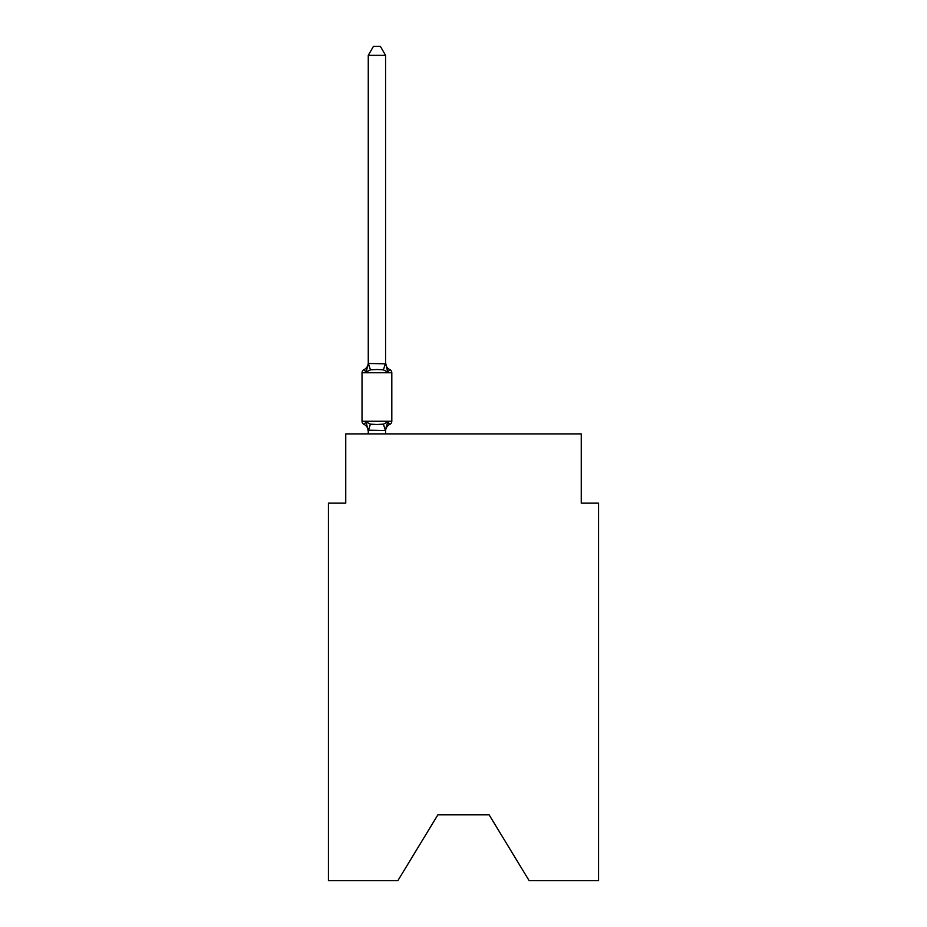 <?xml version="1.0" encoding="UTF-8"?>
<svg xmlns="http://www.w3.org/2000/svg" width="927" height="927" viewBox="0 0 927 927"><rect width="100%" height="100%" fill="white"/><g stroke="black" fill="none" stroke-linecap="round" stroke-linejoin="round"><path stroke-width="1.39" d="M489.132 814.845L529.132 880.65L598.564 880.65L598.564 503.152L581.252 503.152L581.252 433.894L345.748 433.894L345.748 503.152L328.436 503.152L328.436 880.65L397.868 880.65L437.868 814.845L489.132 814.845L437.868 814.845M385.574 55.353L368.262 55.353L373.454 46.35L380.383 46.35L385.574 55.353L385.574 362.793A7.625 7.625 0 0 0 389.861 369.653L387.741 372.086L389.861 369.653A3.465 3.465 0 0 1 391.808 372.758L391.808 421.252A3.465 3.465 0 0 1 389.861 424.357L387.741 421.924L389.861 424.357L387.741 421.924L389.861 424.357L387.741 421.924L389.861 424.357L387.741 421.924L389.861 424.357L387.741 421.924L389.861 424.357L387.741 421.924L389.861 424.357L387.741 421.924L389.861 424.357L387.741 421.924L389.861 424.357L387.741 421.924L389.861 424.357L387.741 421.924L389.861 424.357L387.741 421.924L389.861 424.357L387.741 421.924L389.861 424.357L387.741 421.924L389.861 424.357L387.741 421.924L389.861 424.357L387.741 421.924L389.861 424.357L387.741 421.924L389.861 424.357L387.741 421.924L389.861 424.357L387.741 421.924L389.861 424.357L387.741 421.924L389.861 424.357L387.741 421.924L389.861 424.357L387.741 421.924L389.861 424.357L387.741 421.924L389.861 424.357L387.741 421.924L389.861 424.357L387.741 421.924L389.861 424.357L387.741 421.924L389.861 424.357L387.741 421.924L385.435 430.545L368.262 430.186L368.262 431.217A7.625 7.625 0 0 0 363.975 424.357A3.465 3.465 0 0 1 362.028 421.252A3.465 3.465 0 0 0 363.975 424.357L366.095 421.924L363.975 424.357A3.465 3.465 0 0 1 362.028 421.252A3.465 3.465 0 0 0 363.975 424.357A3.465 3.465 0 0 1 362.028 421.252A3.465 3.465 0 0 0 363.975 424.357L366.095 421.924L363.975 424.357A3.465 3.465 0 0 1 362.028 421.252A3.465 3.465 0 0 0 363.975 424.357L366.095 421.924L363.975 424.357A3.465 3.465 0 0 1 362.028 421.252A3.465 3.465 0 0 0 363.975 424.357L366.095 421.924L363.975 424.357A3.465 3.465 0 0 1 362.028 421.252A3.465 3.465 0 0 0 363.975 424.357L366.095 421.924L363.975 424.357A3.465 3.465 0 0 1 362.028 421.252A3.465 3.465 0 0 0 363.975 424.357A3.465 3.465 0 0 1 362.028 421.252A3.465 3.465 0 0 0 363.975 424.357L366.095 421.924L363.975 424.357A3.465 3.465 0 0 1 362.028 421.252A3.465 3.465 0 0 0 363.975 424.357L366.095 421.924L363.975 424.357A3.465 3.465 0 0 1 362.028 421.252A3.465 3.465 0 0 0 363.975 424.357L366.095 421.924L363.975 424.357A3.465 3.465 0 0 1 362.028 421.252A3.465 3.465 0 0 0 363.975 424.357L366.095 421.924L363.975 424.357A3.465 3.465 0 0 1 362.028 421.252A3.465 3.465 0 0 0 363.975 424.357L366.095 421.924L363.975 424.357A3.465 3.465 0 0 1 362.028 421.252A3.465 3.465 0 0 0 363.975 424.357A3.465 3.465 0 0 1 362.028 421.252A3.465 3.465 0 0 0 363.975 424.357L366.095 421.924L363.975 424.357A3.465 3.465 0 0 1 362.028 421.252A3.465 3.465 0 0 0 363.975 424.357L366.095 421.924L363.975 424.357A3.465 3.465 0 0 1 362.028 421.252A3.465 3.465 0 0 0 363.975 424.357L366.095 421.924L363.975 424.357A3.465 3.465 0 0 1 362.028 421.252A3.465 3.465 0 0 0 363.975 424.357L366.095 421.924L363.975 424.357A3.465 3.465 0 0 1 362.028 421.252A3.465 3.465 0 0 0 363.975 424.357L366.095 421.924L363.975 424.357A3.465 3.465 0 0 1 362.028 421.252A3.465 3.465 0 0 0 363.975 424.357A3.465 3.465 0 0 1 362.028 421.252A3.465 3.465 0 0 0 363.975 424.357L366.095 421.924L363.975 424.357A3.465 3.465 0 0 1 362.028 421.252A3.465 3.465 0 0 0 363.975 424.357L366.095 421.924L363.975 424.357A3.465 3.465 0 0 1 362.028 421.252A3.465 3.465 0 0 0 363.975 424.357L366.095 421.924L363.975 424.357A3.465 3.465 0 0 1 362.028 421.252A3.465 3.465 0 0 0 363.975 424.357L366.095 421.924L363.975 424.357A3.465 3.465 0 0 1 362.028 421.252A3.465 3.465 0 0 0 363.975 424.357A3.465 3.465 0 0 1 362.028 421.252A3.465 3.465 0 0 0 363.975 424.357L366.095 421.924L363.975 424.357A3.465 3.465 0 0 1 362.028 421.252A3.465 3.465 0 0 0 363.975 424.357L366.095 421.924L363.975 424.357A3.465 3.465 0 0 1 362.028 421.252A3.465 3.465 0 0 0 363.975 424.357L366.095 421.924L363.975 424.357A3.465 3.465 0 0 1 362.028 421.252A3.465 3.465 0 0 0 363.975 424.357L366.095 421.924L363.975 424.357A3.465 3.465 0 0 1 362.028 421.252A3.465 3.465 0 0 0 363.975 424.357L366.095 421.924L363.975 424.357A3.465 3.465 0 0 1 362.028 421.252A3.465 3.465 0 0 0 363.975 424.357A3.465 3.465 0 0 1 362.028 421.252A3.465 3.465 0 0 0 363.975 424.357L366.095 421.924L363.975 424.357A3.465 3.465 0 0 1 362.028 421.252A3.465 3.465 0 0 0 363.975 424.357L366.095 421.924L363.975 424.357A3.465 3.465 0 0 1 362.028 421.252A3.465 3.465 0 0 0 363.975 424.357L366.095 421.924L363.975 424.357A3.465 3.465 0 0 1 362.028 421.252A3.465 3.465 0 0 0 363.975 424.357L366.095 421.924L363.975 424.357A3.465 3.465 0 0 1 362.028 421.252A3.465 3.465 0 0 0 363.975 424.357L366.095 421.924L363.975 424.357A3.465 3.465 0 0 1 362.028 421.252A3.465 3.465 0 0 0 363.975 424.357A3.465 3.465 0 0 1 362.028 421.252A3.465 3.465 0 0 0 363.975 424.357L366.095 421.924L363.975 424.357A3.465 3.465 0 0 1 362.028 421.252A3.465 3.465 0 0 0 363.975 424.357L366.095 421.924L363.975 424.357A3.465 3.465 0 0 1 362.028 421.252A3.465 3.465 0 0 0 363.975 424.357L366.095 421.924L363.975 424.357A3.465 3.465 0 0 1 362.028 421.252A3.465 3.465 0 0 0 363.975 424.357L366.095 421.924L363.975 424.357A3.465 3.465 0 0 1 362.028 421.252A3.465 3.465 0 0 0 363.975 424.357A3.465 3.465 0 0 1 362.028 421.252A3.465 3.465 0 0 0 363.975 424.357L366.095 421.924L363.975 424.357A3.465 3.465 0 0 1 362.028 421.252A3.465 3.465 0 0 0 363.975 424.357L366.095 421.924L363.975 424.357A3.465 3.465 0 0 1 362.028 421.252A3.465 3.465 0 0 0 363.975 424.357L366.095 421.924L363.975 424.357A3.465 3.465 0 0 1 362.028 421.252A3.465 3.465 0 0 0 363.975 424.357L366.095 421.924L363.975 424.357A3.465 3.465 0 0 1 362.028 421.252A3.465 3.465 0 0 0 363.975 424.357L366.095 421.924L363.975 424.357A3.465 3.465 0 0 1 362.028 421.252A3.465 3.465 0 0 0 363.975 424.357A3.465 3.465 0 0 1 362.028 421.252A3.465 3.465 0 0 0 363.975 424.357L366.095 421.924L363.975 424.357A3.465 3.465 0 0 1 362.028 421.252A3.465 3.465 0 0 0 363.975 424.357L366.095 421.924L363.975 424.357A3.465 3.465 0 0 1 362.028 421.252A3.465 3.465 0 0 0 363.975 424.357L366.095 421.924L363.975 424.357A3.465 3.465 0 0 1 362.028 421.252A3.465 3.465 0 0 0 363.975 424.357L366.095 421.924L363.975 424.357A3.465 3.465 0 0 1 362.028 421.252A3.465 3.465 0 0 0 363.975 424.357L366.095 421.924L363.975 424.357L366.095 421.924L363.975 424.357L366.095 421.924L363.975 424.357L366.095 421.924L363.975 424.357L366.095 421.924L363.975 424.357L366.095 421.924L370.418 424.149L376.918 424.496L383.419 424.149L387.741 421.924L389.861 424.357A3.465 3.465 0 0 0 391.808 421.252A3.465 3.465 0 0 1 389.861 424.357L388.877 423.882L389.861 424.357A3.465 3.465 0 0 0 391.808 421.252A3.465 3.465 0 0 1 389.861 424.357A3.465 3.465 0 0 0 391.808 421.252A3.465 3.465 0 0 1 389.861 424.357L388.877 423.882L389.861 424.357A3.465 3.465 0 0 0 391.808 421.252A3.465 3.465 0 0 1 389.861 424.357A3.465 3.465 0 0 0 391.808 421.252A3.465 3.465 0 0 1 389.861 424.357L388.877 423.882L389.861 424.357A3.465 3.465 0 0 0 391.808 421.252A3.465 3.465 0 0 1 389.861 424.357A3.465 3.465 0 0 0 391.808 421.252A3.465 3.465 0 0 1 389.861 424.357L388.877 423.882L389.861 424.357A3.465 3.465 0 0 0 391.808 421.252A3.465 3.465 0 0 1 389.861 424.357A3.465 3.465 0 0 0 391.808 421.252A3.465 3.465 0 0 1 389.861 424.357L388.877 423.882L389.861 424.357A3.465 3.465 0 0 0 391.808 421.252A3.465 3.465 0 0 1 389.861 424.357A3.465 3.465 0 0 0 391.808 421.252A3.465 3.465 0 0 1 389.861 424.357L388.877 423.882L389.861 424.357A3.465 3.465 0 0 0 391.808 421.252A3.465 3.465 0 0 1 389.861 424.357A3.465 3.465 0 0 0 391.808 421.252A3.465 3.465 0 0 1 389.861 424.357L388.877 423.882L389.861 424.357A3.465 3.465 0 0 0 391.808 421.252A3.465 3.465 0 0 1 389.861 424.357A3.465 3.465 0 0 0 391.808 421.252A3.465 3.465 0 0 1 389.861 424.357L388.877 423.882L389.861 424.357A3.465 3.465 0 0 0 391.808 421.252A3.465 3.465 0 0 1 389.861 424.357A3.465 3.465 0 0 0 391.808 421.252A3.465 3.465 0 0 1 389.861 424.357L388.877 423.882L389.861 424.357A3.465 3.465 0 0 0 391.808 421.252A3.465 3.465 0 0 1 389.861 424.357A3.465 3.465 0 0 0 391.808 421.252A3.465 3.465 0 0 1 389.861 424.357L388.877 423.882L389.861 424.357A3.465 3.465 0 0 0 391.808 421.252A3.465 3.465 0 0 1 389.861 424.357A3.465 3.465 0 0 0 391.808 421.252A3.465 3.465 0 0 1 389.861 424.357L388.877 423.882L389.861 424.357A3.465 3.465 0 0 0 391.808 421.252A3.465 3.465 0 0 1 389.861 424.357A3.465 3.465 0 0 0 391.808 421.252A3.465 3.465 0 0 1 389.861 424.357L388.877 423.882L389.861 424.357A3.465 3.465 0 0 0 391.808 421.252A3.465 3.465 0 0 1 389.861 424.357A3.465 3.465 0 0 0 391.808 421.252A3.465 3.465 0 0 1 389.861 424.357L388.877 423.882L389.861 424.357A3.465 3.465 0 0 0 391.808 421.252A3.465 3.465 0 0 1 389.861 424.357A3.465 3.465 0 0 0 391.808 421.252A3.465 3.465 0 0 1 389.861 424.357L388.877 423.882L389.861 424.357A3.465 3.465 0 0 0 391.808 421.252A3.465 3.465 0 0 1 389.861 424.357A3.465 3.465 0 0 0 391.808 421.252A3.465 3.465 0 0 1 389.861 424.357L388.877 423.882L389.861 424.357A3.465 3.465 0 0 0 391.808 421.252A3.465 3.465 0 0 1 389.861 424.357A3.465 3.465 0 0 0 391.808 421.252A3.465 3.465 0 0 1 389.861 424.357L388.877 423.882L389.861 424.357A3.465 3.465 0 0 0 391.808 421.252A3.465 3.465 0 0 1 389.861 424.357A3.465 3.465 0 0 0 391.808 421.252A3.465 3.465 0 0 1 389.861 424.357L388.877 423.882L389.861 424.357A3.465 3.465 0 0 0 391.808 421.252A3.465 3.465 0 0 1 389.861 424.357A3.465 3.465 0 0 0 391.808 421.252A3.465 3.465 0 0 1 389.861 424.357L388.877 423.882L389.861 424.357A3.465 3.465 0 0 0 391.808 421.252A3.465 3.465 0 0 1 389.861 424.357A3.465 3.465 0 0 0 391.808 421.252A3.465 3.465 0 0 1 389.861 424.357L388.877 423.882L389.861 424.357A3.465 3.465 0 0 0 391.808 421.252A3.465 3.465 0 0 1 389.861 424.357A3.465 3.465 0 0 0 391.808 421.252A3.465 3.465 0 0 1 389.861 424.357L388.877 423.882L389.861 424.357A3.465 3.465 0 0 0 391.808 421.252A3.465 3.465 0 0 1 389.861 424.357A3.465 3.465 0 0 0 391.808 421.252A3.465 3.465 0 0 1 389.861 424.357L388.877 423.882L389.861 424.357A3.465 3.465 0 0 0 391.808 421.252A3.465 3.465 0 0 1 389.861 424.357A3.465 3.465 0 0 0 391.808 421.252A3.465 3.465 0 0 1 389.861 424.357L388.877 423.882L389.861 424.357A3.465 3.465 0 0 0 391.808 421.252A3.465 3.465 0 0 1 389.861 424.357A3.465 3.465 0 0 0 391.808 421.252A3.465 3.465 0 0 1 389.861 424.357L388.877 423.882L389.861 424.357A3.465 3.465 0 0 0 391.808 421.252A3.465 3.465 0 0 1 389.861 424.357A3.465 3.465 0 0 0 391.808 421.252A3.465 3.465 0 0 1 389.861 424.357L388.877 423.882L389.861 424.357A3.465 3.465 0 0 0 391.808 421.252A3.465 3.465 0 0 1 389.861 424.357A3.465 3.465 0 0 0 391.808 421.252A3.465 3.465 0 0 1 389.861 424.357L388.877 423.882L389.861 424.357A3.465 3.465 0 0 0 391.808 421.252A3.465 3.465 0 0 1 389.861 424.357A3.465 3.465 0 0 0 391.808 421.252A3.465 3.465 0 0 1 389.861 424.357L388.877 423.882M391.808 372.758L362.028 372.758A3.465 3.465 0 0 1 363.975 369.653A3.465 3.465 0 0 0 362.028 372.758A3.465 3.465 0 0 1 363.975 369.653L366.095 372.086L363.975 369.653A3.465 3.465 0 0 0 362.028 372.758A3.465 3.465 0 0 1 363.975 369.653L366.095 372.086L363.975 369.653A3.465 3.465 0 0 0 362.028 372.758A3.465 3.465 0 0 1 363.975 369.653L366.095 372.086L363.975 369.653A3.465 3.465 0 0 0 362.028 372.758A3.465 3.465 0 0 1 363.975 369.653L366.095 372.086L363.975 369.653A3.465 3.465 0 0 0 362.028 372.758A3.465 3.465 0 0 1 363.975 369.653L366.095 372.086L363.975 369.653A3.465 3.465 0 0 0 362.028 372.758A3.465 3.465 0 0 1 363.975 369.653L366.095 372.086L363.975 369.653A3.465 3.465 0 0 0 362.028 372.758A3.465 3.465 0 0 1 363.975 369.653L366.095 372.086L363.975 369.653A3.465 3.465 0 0 0 362.028 372.758A3.465 3.465 0 0 1 363.975 369.653L366.095 372.086L363.975 369.653A3.465 3.465 0 0 0 362.028 372.758A3.465 3.465 0 0 1 363.975 369.653L366.095 372.086L363.975 369.653A3.465 3.465 0 0 0 362.028 372.758A3.465 3.465 0 0 1 363.975 369.653L366.095 372.086L363.975 369.653A3.465 3.465 0 0 0 362.028 372.758A3.465 3.465 0 0 1 363.975 369.653L366.095 372.086L363.975 369.653A3.465 3.465 0 0 0 362.028 372.758A3.465 3.465 0 0 1 363.975 369.653L366.095 372.086L363.975 369.653A3.465 3.465 0 0 0 362.028 372.758A3.465 3.465 0 0 1 363.975 369.653L366.095 372.086L363.975 369.653A3.465 3.465 0 0 0 362.028 372.758A3.465 3.465 0 0 1 363.975 369.653L366.095 372.086L363.975 369.653A3.465 3.465 0 0 0 362.028 372.758A3.465 3.465 0 0 1 363.975 369.653L366.095 372.086L363.975 369.653A3.465 3.465 0 0 0 362.028 372.758A3.465 3.465 0 0 1 363.975 369.653L366.095 372.086L363.975 369.653A3.465 3.465 0 0 0 362.028 372.758A3.465 3.465 0 0 1 363.975 369.653L366.095 372.086L363.975 369.653A3.465 3.465 0 0 0 362.028 372.758A3.465 3.465 0 0 1 363.975 369.653L366.095 372.086L363.975 369.653A3.465 3.465 0 0 0 362.028 372.758A3.465 3.465 0 0 1 363.975 369.653L366.095 372.086L363.975 369.653A3.465 3.465 0 0 0 362.028 372.758A3.465 3.465 0 0 1 363.975 369.653L366.095 372.086L363.975 369.653A3.465 3.465 0 0 0 362.028 372.758A3.465 3.465 0 0 1 363.975 369.653L366.095 372.086L363.975 369.653A3.465 3.465 0 0 0 362.028 372.758A3.465 3.465 0 0 1 363.975 369.653L366.095 372.086L363.975 369.653A3.465 3.465 0 0 0 362.028 372.758A3.465 3.465 0 0 1 363.975 369.653L366.095 372.086L363.975 369.653A3.465 3.465 0 0 0 362.028 372.758A3.465 3.465 0 0 1 363.975 369.653L366.095 372.086L363.975 369.653A3.465 3.465 0 0 0 362.028 372.758A3.465 3.465 0 0 1 363.975 369.653L366.095 372.086L363.975 369.653A3.465 3.465 0 0 0 362.028 372.758A3.465 3.465 0 0 1 363.975 369.653L366.095 372.086L363.975 369.653A3.465 3.465 0 0 0 362.028 372.758A3.465 3.465 0 0 1 363.975 369.653L366.095 372.086L363.975 369.653A3.465 3.465 0 0 0 362.028 372.758A3.465 3.465 0 0 1 363.975 369.653L366.095 372.086L363.975 369.653A3.465 3.465 0 0 0 362.028 372.758A3.465 3.465 0 0 1 363.975 369.653L366.095 372.086L363.975 369.653A3.465 3.465 0 0 0 362.028 372.758A3.465 3.465 0 0 1 363.975 369.653L366.095 372.086L363.975 369.653A3.465 3.465 0 0 0 362.028 372.758A3.465 3.465 0 0 1 363.975 369.653L366.095 372.086L363.975 369.653A3.465 3.465 0 0 0 362.028 372.758A3.465 3.465 0 0 1 363.975 369.653L366.095 372.086L363.975 369.653A3.465 3.465 0 0 0 362.028 372.758A3.465 3.465 0 0 1 363.975 369.653L366.095 372.086L363.975 369.653A3.465 3.465 0 0 0 362.028 372.758A3.465 3.465 0 0 1 363.975 369.653L366.095 372.086L363.975 369.653A3.465 3.465 0 0 0 362.028 372.758A3.465 3.465 0 0 1 363.975 369.653L366.095 372.086L363.975 369.653A3.465 3.465 0 0 0 362.028 372.758A3.465 3.465 0 0 1 363.975 369.653L366.095 372.086L363.975 369.653A3.465 3.465 0 0 0 362.028 372.758A3.465 3.465 0 0 1 363.975 369.653L366.095 372.086L363.975 369.653A3.465 3.465 0 0 0 362.028 372.758A3.465 3.465 0 0 1 363.975 369.653L366.095 372.086L363.975 369.653A3.465 3.465 0 0 0 362.028 372.758A3.465 3.465 0 0 1 363.975 369.653L366.095 372.086L363.975 369.653A3.465 3.465 0 0 0 362.028 372.758A3.465 3.465 0 0 1 363.975 369.653L366.095 372.086L363.975 369.653A3.465 3.465 0 0 0 362.028 372.758A3.465 3.465 0 0 1 363.975 369.653L366.095 372.086L363.975 369.653A3.465 3.465 0 0 0 362.028 372.758A3.465 3.465 0 0 1 363.975 369.653L366.095 372.086L363.975 369.653A3.465 3.465 0 0 0 362.028 372.758A3.465 3.465 0 0 1 363.975 369.653L366.095 372.086L363.975 369.653A3.465 3.465 0 0 0 362.028 372.758A3.465 3.465 0 0 1 363.975 369.653L366.095 372.086L363.975 369.653A3.465 3.465 0 0 0 362.028 372.758A3.465 3.465 0 0 1 363.975 369.653L366.095 372.086L363.975 369.653A3.465 3.465 0 0 0 362.028 372.758A3.465 3.465 0 0 1 363.975 369.653L366.095 372.086L363.975 369.653A3.465 3.465 0 0 0 362.028 372.758A3.465 3.465 0 0 1 363.975 369.653L366.095 372.086L363.975 369.653A3.465 3.465 0 0 0 362.028 372.758A3.465 3.465 0 0 1 363.975 369.653L366.095 372.086L363.975 369.653A3.465 3.465 0 0 0 362.028 372.758A3.465 3.465 0 0 1 363.975 369.653L366.095 372.086L363.975 369.653A3.465 3.465 0 0 0 362.028 372.758A3.465 3.465 0 0 1 363.975 369.653L366.095 372.086L363.975 369.653A3.465 3.465 0 0 0 362.028 372.758A3.465 3.465 0 0 1 363.975 369.653L366.095 372.086L368.401 363.465L385.574 363.824L385.574 362.793L387.741 372.086L383.419 369.861L376.918 369.514L370.418 369.861L366.095 372.086L363.975 369.653A3.465 3.465 0 0 0 362.028 372.758L362.028 421.252L391.808 421.252A3.465 3.465 0 0 1 389.861 424.357A7.625 7.625 0 0 0 385.574 431.217M385.574 430.186L386.385 426.119L385.574 430.186M368.262 55.353L368.262 363.511M385.574 362.793L385.574 363.824M363.975 369.653A7.625 7.625 0 0 0 368.262 362.793L368.262 363.824M385.574 433.894L385.574 430.499M368.262 433.894L368.262 430.499M366.095 421.924L368.262 431.217M387.741 421.924L389.861 424.357M370.418 424.149L368.401 430.545M383.419 424.149L385.435 430.545M368.401 363.465L370.418 369.861M385.435 363.465L383.419 369.861"/></g></svg>
